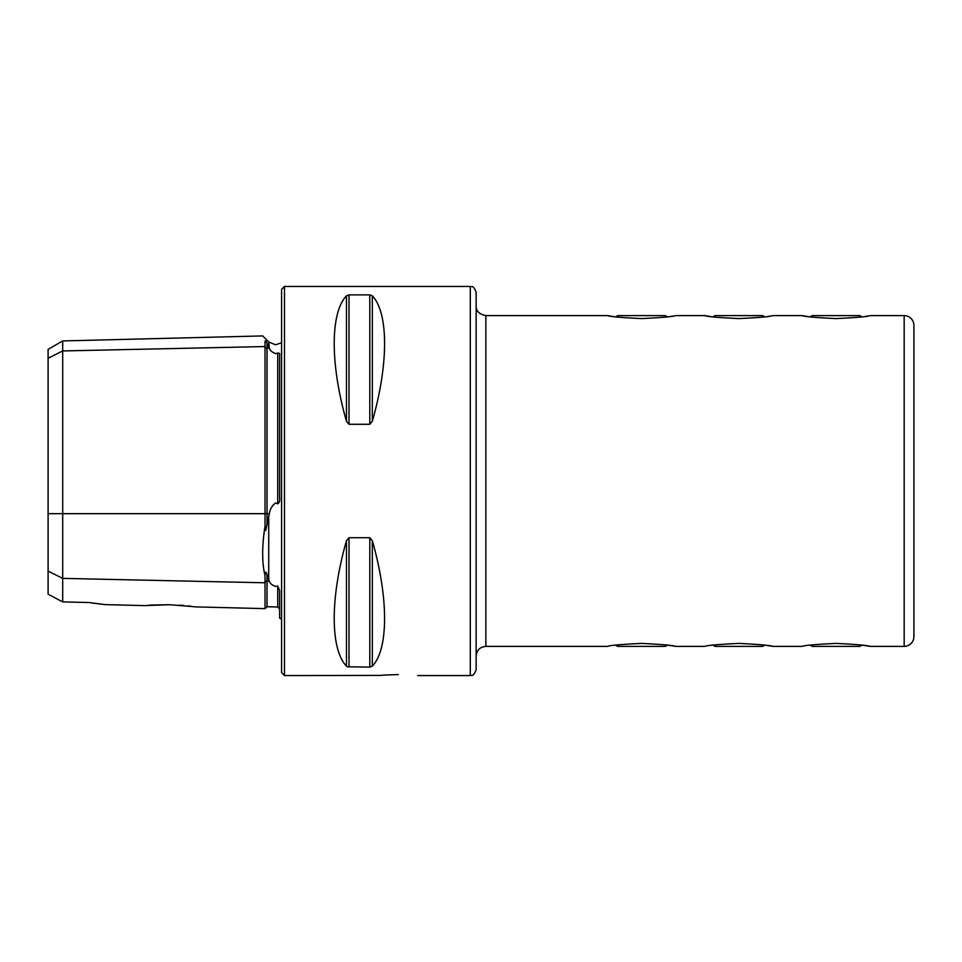<?xml version="1.0" encoding="UTF-8"?>
<svg xmlns="http://www.w3.org/2000/svg" width="962" height="962" viewBox="0 0 962 962"><rect width="100%" height="100%" fill="white"/><g stroke="black" fill="none" stroke-linecap="round" stroke-linejoin="round"><path stroke-width="1.44" d="M195.971 606.902L265.031 608.633L265.031 575.733C261.892 562.734 261.892 546.188 265.031 526.094L265.031 346.548A1.948 1.683 180 0 0 267.027 348.184L269.36 348.136L268.723 341.955L275.601 344.805L281.577 342.761M48.1 571.079L62.686 578.378L62.686 601.899L48.1 594.215L48.1 349.362L62.686 340.945L62.686 350.95L265.031 346.548L265.031 341.185C261.892 334.175 261.892 334.175 265.031 341.185C265.284 340.404 265.933 341.041 266.979 343.109L268.723 346.885M265.031 526.094L265.716 530.567L269.36 513.672C270.009 509.114 272.09 505.555 275.601 502.982L277.729 503.823C279.425 502.741 280.062 500.709 279.629 497.703L279.629 354.834C280.062 353.583 279.425 353.006 277.729 353.102L275.601 353.607C272.114 352.284 270.033 350.457 269.36 348.136M281.577 619.239L279.629 618.073L279.629 590.464L277.729 586.074L275.601 586.411C272.114 585.221 270.033 583.477 269.36 581.192L266.979 574.53C265.933 571.043 265.284 571.44 265.031 575.733M476.142 292.28L476.142 669.72C473.076 677.885 471.404 674.615 470.298 675.564L470.298 286.435C471.404 287.385 473.076 284.115 476.142 292.28M710.714 316.558L704.749 315.62C707.467 316.666 718.818 317.652 738.792 318.578C758.79 317.652 770.141 316.666 772.847 315.62L802.031 315.62C804.749 316.666 816.101 317.652 836.074 318.578C856.072 317.652 867.423 316.666 870.129 315.62L904.172 315.62A9.728 9.728 0 0 1 913.9 325.348L913.9 636.652A9.728 9.728 0 0 1 904.172 646.38L870.129 646.38C867.399 645.334 856.048 644.348 836.074 643.422C816.065 644.348 804.725 645.334 802.031 646.38L772.847 646.38C770.117 645.334 758.765 644.348 738.792 643.422C718.782 644.348 707.443 645.334 704.749 646.38L675.564 646.38C672.835 645.334 661.483 644.348 641.51 643.422C621.512 644.348 610.161 645.334 607.467 646.38L485.858 646.38C479.954 646.957 476.707 650.192 476.142 656.108M807.996 316.558L802.031 315.62M613.431 316.558L607.467 315.62C610.185 316.666 621.536 317.652 641.51 318.578C661.507 317.652 672.859 316.666 675.564 315.62L704.749 315.62M485.858 646.38L485.858 315.62L607.467 315.62M398.316 674.59C373.22 675.649 373.22 675.649 398.316 674.59C423.412 675.649 423.412 675.649 398.316 674.59L384.692 675.059M470.298 286.435L284.487 286.435L284.487 675.564L380.339 675.42M380.435 675.408L384.439 675.083M169.697 604.713L144.721 605.615L169.697 604.713L195.971 606.902L169.697 604.713L152.369 605.026M148.641 605.278L152.14 605.038M284.487 675.564L281.577 672.642L281.577 289.358L284.487 286.435M349.014 424.29L349.014 294.889L346.476 295.827L349.014 294.889L369.793 294.889L372.318 295.827C388.66 312.854 388.66 364.225 372.318 421.284L369.793 424.29L349.014 424.29L346.476 421.284C330.134 364.225 330.134 312.854 346.476 295.827L346.476 421.284M346.476 540.716L346.476 666.173C330.134 649.146 330.134 597.775 346.476 540.716L349.014 537.71L369.793 537.71L372.318 540.716C388.66 597.775 388.66 649.146 372.318 666.173L369.793 667.111L347.306 666.762M179.437 605.146L183.934 605.507M187.939 605.892L191.498 606.3M62.686 601.899L88.961 602.513L105.579 604.629L92.809 603.126M277.729 586.074L277.729 607.01L267.027 606.733L267.027 581.132A1.948 1.683 180 0 0 265.031 582.78L62.686 578.378L62.686 350.95L48.1 358.249M672.727 316.089L671.103 316.342M770.009 316.089L768.385 316.342M867.291 316.089L865.668 316.342M810.16 645.153L812.289 646.38L859.86 646.38L862 645.153L866.87 645.851M867.496 645.947L870.129 646.38M712.878 645.153L715.006 646.38L762.589 646.38L764.718 645.153L769.588 645.851M770.213 645.947L772.847 646.38M615.596 645.153L617.724 646.38L665.307 646.38L667.436 645.153L672.306 645.851M672.931 645.947L675.564 646.38M615.596 316.847L617.724 315.62L665.307 315.62L667.436 316.847M712.878 316.847L715.006 315.62L762.589 315.62L764.718 316.847M810.16 316.847L812.289 315.62L859.86 315.62L862 316.847M48.1 513.672L267.027 513.672L267.027 343.218M268.723 579.833L268.723 516.281M904.172 315.62L904.172 646.38M277.729 503.823L277.729 353.102M267.027 525.072L267.027 513.672L269.36 513.672M267.027 574.711L267.027 581.132L269.36 581.192M372.318 295.827L372.318 421.284M369.793 294.889L369.793 424.29M372.318 540.716L372.318 666.173M369.793 537.71L369.793 667.111M349.014 537.71L349.014 667.111M265.031 608.633L267.027 606.733M470.298 675.564L417.773 675.564M105.579 604.629L144.721 605.615M268.723 341.955L262.674 335.918L62.686 340.945M277.729 607.01L279.629 608.946M485.858 315.62C479.232 314.261 475.986 311.015 476.142 305.892"/></g></svg>
